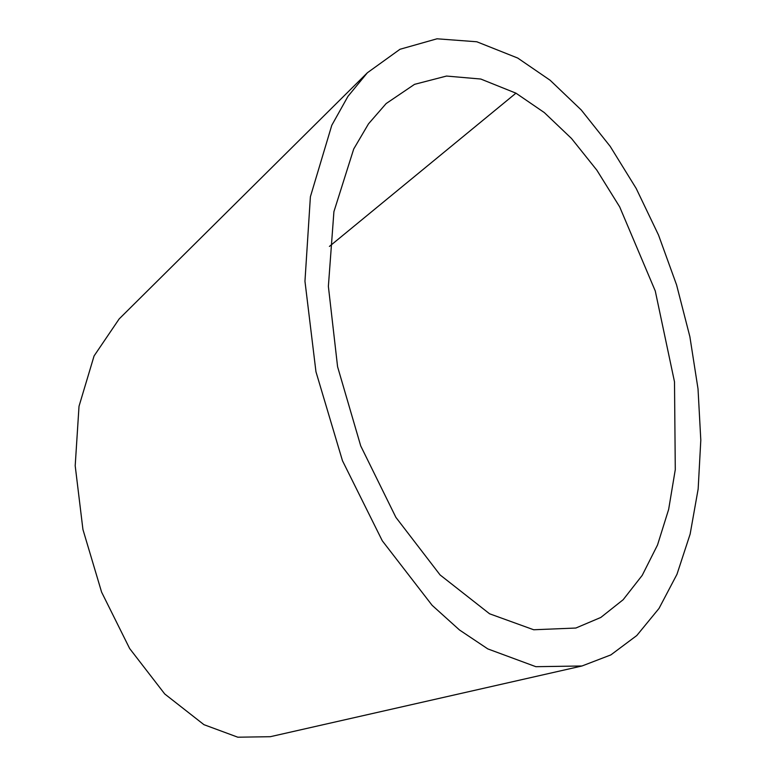 <?xml version="1.0" encoding="UTF-8"?>
<svg xmlns="http://www.w3.org/2000/svg" width="776" height="776" viewBox="0 0 776 776"><rect width="100%" height="100%" fill="white"/><g stroke="black" fill="none" stroke-linecap="round" stroke-linejoin="round"><path stroke-width="1.16" d="M581.99 665.983L270.281 736.705L237.805 737.2L203.952 724.677L164.735 693.967L129.65 648.532L101.608 592.146L82.935 529.494L75.194 465.765L79.016 406.265L94.08 355.932L119.155 318.936L367.378 72.76L399.989 49.276L436.995 38.8L476.803 41.768L517.728 58.054L550.135 80.258L581.243 109.969L610.188 146.363L636.194 188.452L658.523 235.06L676.585 284.928L689.874 336.677L698.022 388.892L700.806 440.128L698.158 488.987L690.136 534.121L676.973 574.298L659.028 608.413L636.795 635.525L610.877 654.895L581.99 665.983L535.867 666.691L487.794 648.901L459.499 629.986L432.106 605.299L382.287 540.785L342.468 460.721L315.958 371.743L304.958 281.261L310.39 196.764L331.788 125.285L347.968 96.34L367.378 72.76M515.953 93.168L544.286 112.559L571.495 138.468L596.851 170.177L619.665 206.852L655.274 290.99L674.499 381.831L675.285 469.635L668.65 509.405L657.534 544.965L642.227 575.346L623.157 599.722L600.828 617.444L575.85 628.036L533.704 629.763L489.578 613.787L440.089 574.938L395.896 517.369L360.733 445.948L337.579 366.718L328.374 286.363L333.913 211.683L353.72 148.992L368.503 123.84L386.128 103.577L414.529 84.351L446.51 76.058L480.78 79.036L515.953 93.168L329.412 246.429"/></g></svg>
